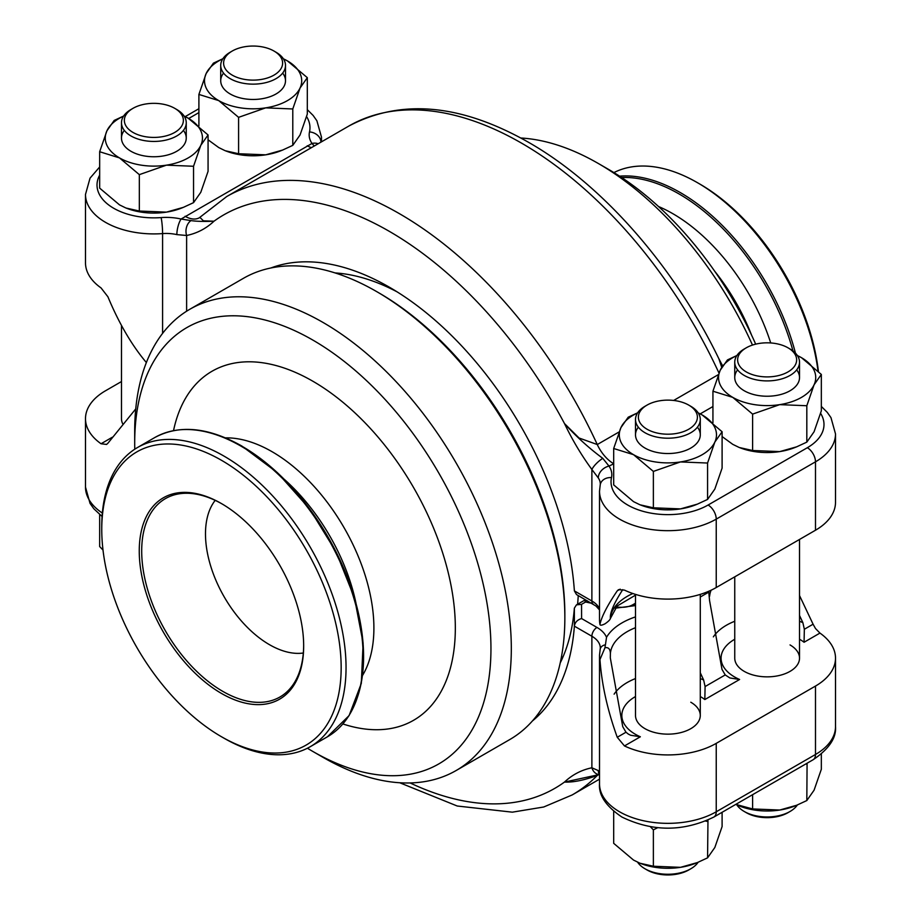 <?xml version="1.0" encoding="UTF-8"?>
<svg xmlns="http://www.w3.org/2000/svg" width="921" height="921" viewBox="0 0 921 921"><rect width="100%" height="100%" fill="white"/><g stroke="black" fill="none" stroke-linecap="round" stroke-linejoin="round"><path stroke-width="1.38" d="M520.849 138.012A266.307 153.749 60 0 1 598.316 163.489A266.307 153.749 60 0 1 598.328 163.489A266.307 153.749 60 0 1 752.48 345.076M608.505 169.372L598.328 163.489L608.505 169.372A251.917 145.437 60 0 1 755.681 344.155M818.389 371.347A169.28 97.741 60 0 0 699.868 184.085L697.416 182.669A172.745 99.733 60 0 1 697.427 182.669A172.745 99.733 60 0 1 818.021 370.979M613.904 172.584A172.745 99.733 60 0 1 697.416 182.669L699.868 184.085M221.466 693.432A116.253 67.118 60 0 1 139.255 551.046A116.253 67.118 60 0 1 221.466 503.58L221.466 503.58A116.253 67.118 60 0 1 303.665 645.966A116.253 67.118 60 0 1 221.466 693.432M303.665 645.264A114.526 66.128 60 0 1 292.763 685.143A114.526 66.128 60 0 1 222.686 691.314A114.526 66.128 60 0 1 144.47 576.914A114.526 66.128 60 0 1 182.082 493.449A114.526 66.128 60 0 1 222.076 503.937M303.32 653.012A90.454 52.221 60 0 1 269.45 644.665A90.454 52.221 60 0 1 213.511 574.324A90.454 52.221 60 0 1 215.192 500.368M134.777 449.195A251.917 145.437 60 0 1 134.696 442.92L134.696 431.166A266.307 153.749 60 0 1 189.853 309.249L243.397 278.338A266.307 153.749 60 0 1 376.551 291.531L378.992 292.947A262.853 151.758 60 0 1 564.849 614.871L564.849 617.692A266.307 153.749 60 0 1 509.693 739.598L456.16 770.509A266.307 153.749 60 0 1 323.006 757.327A266.307 153.749 60 0 1 323.006 757.315A266.307 153.749 60 0 1 322.995 757.315L312.829 751.444L323.006 757.327M378.992 292.947L376.551 291.531A266.307 153.749 60 0 1 564.849 617.692M189.853 309.249A266.307 153.749 60 0 1 323.006 322.442A266.307 153.749 60 0 1 496.983 557.113A266.307 153.749 60 0 1 456.16 770.509M134.696 442.92A251.917 145.437 60 0 1 312.829 340.068A251.917 145.437 60 0 1 490.951 648.603A251.917 145.437 60 0 1 312.829 751.444L312.829 751.444A251.917 145.437 60 0 1 307.43 748.232M101.759 529.402L101.759 526.582A172.745 99.733 60 0 1 137.54 447.502A172.745 99.733 60 0 1 223.907 456.056A172.745 99.733 60 0 1 336.752 608.274A172.745 99.733 60 0 1 310.273 746.689A172.745 99.733 60 0 1 223.907 738.135L221.466 736.731A169.28 97.741 60 0 1 221.454 736.731A169.28 97.741 60 0 1 101.759 529.402A169.28 97.741 60 0 1 221.466 460.281A169.28 97.741 60 0 1 341.161 667.621A169.28 97.741 60 0 1 221.466 736.731L223.907 738.135M613.766 463.781L609 466.084A11.513 8.738 145.6 0 0 598.293 477.93L591.881 469.468C581.496 455.319 572.367 440.019 564.504 423.579L579.056 438.005L597.28 444.544A345.479 199.466 60 0 0 399.426 213.672A345.479 199.466 60 0 0 226.693 196.564L199.857 217.333L203.403 220.833L213.994 221.213C206.131 228.581 197.002 233.335 186.618 235.488L176.855 234.613A11.513 3.465 -77.1 0 1 181.092 219.025L312 143.446A40.305 23.267 180 0 1 309.502 131.922A56.86 32.834 0 0 0 306.578 116.576M176.855 234.613A28.793 16.624 0 0 0 162.591 233.589A68.373 39.476 180 0 1 105.512 222.341A68.373 39.476 180 0 1 85.492 194.435L85.492 262.842A68.373 39.476 0 0 0 101.045 287.916L107.918 296.792C118.878 323.144 131.634 345.007 146.209 362.356A68.373 39.476 0 0 0 146.439 362.379M610.381 618.498L610.381 618.302C610.278 619.58 608.482 621.422 604.993 623.816C601.701 625.451 600.02 625.624 599.951 624.323C601.712 616.402 607.48 605.247 617.254 590.845L618.498 589.67L624.473 590.119A68.373 39.476 0 0 0 716.239 587.529L815.488 530.231A68.373 39.476 0 0 0 835.508 502.325L835.508 433.906A68.373 39.476 180 0 1 815.488 461.824L716.239 519.122A68.373 39.476 180 0 1 641.73 527.675A68.373 39.476 180 0 1 599.513 491.204L599.513 619.902A68.373 39.476 0 0 0 599.951 624.323L599.513 619.902M622.746 589.659C613.985 603.209 609.863 612.764 610.381 618.302A57.586 33.248 180 0 1 632.865 593.515M610.312 617.197L610.381 618.302M721.707 367.26L718.864 358.741L722.26 366.282M270.866 267.988A262.704 151.677 60 0 1 389.249 287.133A262.704 151.677 60 0 1 574.382 590.891L591.881 600.999L591.881 469.468A11.513 3.419 137.3 0 1 602.783 458.347L609 466.084A40.305 23.267 180 0 1 611.498 477.608A56.86 32.834 -0 0 0 642.823 511.27A56.86 32.834 -0 0 0 708.099 505.019L807.337 447.721A56.86 32.834 -0 0 0 820.611 413.345M599.513 609.932L595.968 606.03L576.5 594.552L574.382 590.891M335.083 272.927A241.118 139.209 60 0 1 397.055 291.83M314.245 146.013L312 143.446A11.513 8.738 145.6 0 1 318.159 143.757M99.664 175.117A56.86 32.834 0 0 0 113.663 208.238A56.86 32.834 0 0 0 161.117 217.586A40.305 23.267 180 0 1 181.092 219.025L190.992 220.603C196.334 221.397 204.001 221.604 213.994 221.213A331.088 191.154 60 0 1 389.249 231.309A331.088 191.154 60 0 1 564.504 423.579C576.086 436.439 588.841 448.02 602.783 458.347M186.618 311.217L186.618 235.488A11.513 8.761 -85.9 0 1 190.992 220.603M734.751 639.243A46.062 26.594 -0 0 0 734.567 676.958A46.062 26.594 -0 0 0 739.609 679.479L704.83 699.557L705.095 686.559L725.23 674.932L721.995 669.383L709.561 600.573L708.79 592.111L700.282 597.027M635.502 696.541A46.062 26.594 -0 0 0 635.317 734.256A46.062 26.594 -0 0 0 640.36 736.777L630.62 735.246L628.352 734.106L625.992 732.23L622.746 726.681L610.312 657.87L610.381 653.565C610.278 649.086 608.482 647.129 604.993 647.705L599.951 659.586A68.373 39.476 180 0 1 599.513 655.165L599.513 783.863A68.373 39.476 -0 0 0 619.545 811.781A68.373 39.476 -0 0 0 716.239 811.781A11.513 6.654 60 0 1 713.856 817.054L813.105 759.756C828.981 749.015 836.452 737.963 835.508 726.565L835.508 658.158A68.373 39.476 180 0 1 815.488 686.064L716.239 743.362A68.373 39.476 180 0 1 624.473 745.941L617.254 737.272C607.48 710.229 601.712 684.338 599.951 659.586M700.282 678.558A57.586 33.248 180 0 1 703.632 679.986L705.095 686.559M819.955 633.084L804.068 642.259L804.344 629.262L813.082 624.208L815.488 628.513L819.955 633.084A68.373 39.476 180 0 1 835.508 658.158M739.609 679.479L729.858 677.948L725.23 674.932M799.52 621.261A57.586 33.248 180 0 1 802.882 622.688L804.344 629.262M598.834 774.549L597.28 775.447C584.029 780.271 573.092 782.482 564.504 782.056C572.367 774.688 581.496 769.933 591.881 767.78L598.293 770.589A11.513 8.738 145.6 0 0 599.502 774.653L599.502 774.653A11.513 8.738 145.6 0 0 599.502 774.665L599.203 774.573A11.513 8.761 94.1 0 1 591.881 767.78L591.881 636.25L574.382 626.153A262.704 151.677 60 0 1 532.396 720.982M790.034 644.93A32.385 18.696 180 0 1 799.52 658.158A32.385 18.696 180 0 1 779.534 675.427A32.385 18.696 180 0 1 744.237 671.374A32.385 18.696 180 0 1 734.751 658.158L734.751 576.845M690.796 702.228A32.385 18.696 180 0 1 700.282 715.456A32.385 18.696 180 0 1 680.285 732.725A32.385 18.696 180 0 1 644.988 728.672A32.385 18.696 180 0 1 635.502 715.456L635.502 594.39M635.502 605.592L615.124 608.205M703.632 679.986L700.282 672.744M799.52 595.553L813.082 624.208M802.882 622.688L799.52 615.447M135.732 408.936L107.918 443.22L106.583 444.44L101.045 443.749A68.373 39.476 180 0 1 85.492 418.675A68.373 39.476 180 0 1 105.512 390.769L121.48 381.547M122.804 423.982A32.385 18.696 180 0 1 121.48 418.675L121.48 325.447M574.382 626.153L574.359 608.148A241.118 139.209 60 0 1 560.233 662.901M574.359 608.148L576.454 604.855L581.542 604.349L581.588 618.555L596.969 627.443A35.988 20.78 180 0 1 606.525 637.309L605.431 644.838A62.973 36.356 -0 0 0 604.993 647.705M599.203 774.573L564.504 782.056A331.088 191.154 60 0 1 410.133 782.954M574.405 625.82C575.13 622.17 577.525 619.741 581.588 618.555M708.364 591.432L708.79 592.111M576.454 604.855L584.49 600.296L585.595 602L581.542 604.349M132.992 132.428A29.507 17.039 0 0 0 174.725 132.428A29.507 17.039 0 0 0 174.737 108.333A29.507 17.039 0 0 0 174.725 108.333L176.763 109.518A32.385 18.696 180 0 1 186.249 122.735A32.385 18.696 180 0 1 166.264 140.015A32.385 18.696 180 0 1 130.966 135.963A32.385 18.696 180 0 1 121.48 122.735A32.385 18.696 180 0 1 130.966 109.518L132.992 108.333A29.507 17.039 0 0 0 132.992 132.428M174.725 108.333A29.507 17.039 0 0 0 132.992 108.333M232.242 75.131A29.507 17.039 0 0 0 273.974 75.131A29.507 17.039 0 0 0 273.974 51.035L276.012 52.221A32.385 18.696 180 0 1 285.498 65.437A32.385 18.696 180 0 1 265.501 82.717A32.385 18.696 180 0 1 230.204 78.665A32.385 18.696 180 0 1 220.718 65.437A32.385 18.696 180 0 1 230.204 52.221L232.242 51.035A29.507 17.039 0 0 0 232.242 75.131M276.012 52.221L273.974 51.035A29.507 17.039 0 0 0 232.242 51.035M746.275 371.911A29.507 17.039 0 0 0 788.008 371.911A29.507 17.039 0 0 0 788.008 347.816L790.034 348.99A32.385 18.696 180 0 1 799.52 362.206A32.385 18.696 180 0 1 779.534 379.487A32.385 18.696 180 0 1 744.237 375.434A32.385 18.696 180 0 1 734.751 362.206A32.385 18.696 180 0 1 744.237 348.99L746.263 347.816A29.507 17.039 0 0 0 746.275 371.911M790.034 811.482L788.008 812.667A29.507 17.039 180 0 1 746.275 812.667L744.237 811.482A32.385 18.696 0 0 0 790.034 811.482A32.385 18.696 0 0 0 797.367 804.966M736.846 804.896A32.385 18.696 0 0 0 744.237 811.482L746.263 812.667A29.507 17.039 180 0 0 746.275 812.667M790.034 348.99L788.008 347.816A29.507 17.039 0 0 0 746.263 347.816M647.026 429.209A29.507 17.039 0 0 0 688.758 429.209A29.507 17.039 0 0 0 688.758 405.113L690.796 406.288A32.385 18.696 180 0 1 700.282 419.504A32.385 18.696 180 0 1 680.285 436.784A32.385 18.696 180 0 1 644.988 432.732A32.385 18.696 180 0 1 635.502 419.504A32.385 18.696 180 0 1 644.988 406.288L647.026 405.113A29.507 17.039 0 0 0 647.026 429.209M690.796 868.779L688.758 869.965A29.507 17.039 180 0 1 647.026 869.965L644.988 868.779A32.385 18.696 0 0 0 690.796 868.779A32.385 18.696 0 0 0 698.13 862.263M637.608 862.194A32.385 18.696 0 0 0 644.988 868.779L647.026 869.965M690.796 406.288L688.758 405.113A29.507 17.039 0 0 0 647.026 405.113M223.561 73.104A32.385 18.696 0 0 0 230.204 93.988A32.385 18.696 0 0 0 271.499 96.152A32.385 18.696 0 0 0 282.655 73.104M292.786 108.966L292.786 145.357L300.05 134.996L307.315 114.054L307.315 77.663L300.05 88.025L292.786 108.966L265.685 107.861L238.585 117.347L238.585 153.738L265.685 154.832A48.594 28.056 0 0 0 280.882 150.756L282.436 150.135M292.786 145.357L282.632 150.054L265.685 154.832A48.594 28.056 0 0 1 225.334 150.756L238.585 153.738M198.901 125.993L198.901 94.437L218.749 100.608L238.585 117.347M208.065 139.796L218.749 147.567L224.897 150.584M198.901 94.437L206.166 73.507L213.43 63.146L222.87 58.737M222.813 58.829A48.594 28.056 180 0 0 206.166 73.507A48.594 28.056 180 0 0 218.749 100.608A48.594 28.056 0 0 0 265.685 107.861A48.594 28.056 180 0 0 300.05 88.025A48.594 28.056 180 0 0 287.467 60.924A48.594 28.056 180 0 0 283.403 58.829L287.467 60.924L307.315 77.663M124.323 130.402A32.385 18.696 0 0 0 130.966 151.286A32.385 18.696 0 0 0 172.25 153.45A32.385 18.696 0 0 0 183.406 130.402M193.548 166.264L193.548 202.643L200.801 192.293L208.065 171.352L208.065 134.961L200.801 145.322L193.548 166.264L166.448 165.158L139.336 174.645L139.336 211.036L166.448 212.129A48.594 28.056 0 0 0 181.633 208.054L183.198 207.432M193.548 202.643L183.383 207.352L166.448 212.129A48.594 28.056 0 0 1 126.096 208.054L139.336 211.036M125.647 207.881L119.5 204.865L99.664 188.126L99.664 151.735L119.5 157.905L139.336 174.645M99.664 151.735L106.928 130.805L114.181 120.444L123.633 116.034M123.564 116.127A48.594 28.056 180 0 0 106.928 130.805A48.594 28.056 180 0 0 119.5 157.905A48.594 28.056 0 0 0 166.448 165.158A48.594 28.056 180 0 0 200.801 145.322A48.594 28.056 180 0 0 188.229 118.222A48.594 28.056 180 0 0 184.165 116.127L188.229 118.222L208.065 134.961M103.014 550.044L99.664 546.556L99.664 514.563M807.084 763.221L806.819 800.556L814.072 790.195L821.336 769.265L821.336 754.034M806.819 764.165L805.806 763.958M806.819 800.556L796.665 805.253L779.719 810.043L752.607 808.937L752.607 794.673M735.787 804.39L752.607 808.937M739.126 805.863A48.594 28.056 0 0 0 739.367 805.967A48.594 28.056 0 0 0 779.719 810.043A48.594 28.056 0 0 0 794.904 805.967L796.469 805.334M707.973 820.081L707.57 857.854L714.834 847.493L722.099 826.563L722.099 812.299M707.57 821.463L705.67 821.083M657.64 827.726L653.369 829.856L653.369 866.235L680.469 867.34A48.594 28.056 0 0 0 695.666 863.265L697.22 862.632M707.57 857.854L697.416 862.551L680.469 867.34A48.594 28.056 0 0 1 640.118 863.265L653.369 866.235M639.681 863.081L633.533 860.076L613.685 843.337L613.685 811.332M650.456 826.805L653.369 829.856M737.594 369.874A32.385 18.696 0 0 0 744.237 390.757A32.385 18.696 0 0 0 785.521 392.933A32.385 18.696 0 0 0 796.677 369.874M806.819 405.735L806.819 442.126L814.072 431.765L821.336 410.824L821.336 374.444L814.072 384.794L806.819 405.735L779.719 404.641L752.607 414.116L752.607 450.507L779.719 451.601A48.594 28.056 0 0 0 794.904 447.525L796.469 446.904M806.819 442.126L796.665 446.823L779.719 451.601A48.594 28.056 0 0 1 739.367 447.525L752.607 450.507M712.935 422.774L712.935 391.206L732.771 397.377L752.607 414.116M722.099 436.566L732.771 444.348L738.93 447.353M712.935 391.206L720.199 370.277L727.452 359.915L736.904 355.506M797.425 355.587L801.5 357.693L821.336 374.444M797.436 355.598A48.594 28.056 180 0 1 801.5 357.693A48.594 28.056 180 0 1 814.072 384.794A48.594 28.056 180 0 1 779.719 404.641A48.594 28.056 0 0 1 732.771 397.377A48.594 28.056 180 0 1 720.199 370.277A48.594 28.056 180 0 1 736.835 355.598M638.345 427.171A32.385 18.696 0 0 0 644.988 448.055A32.385 18.696 0 0 0 686.283 450.231A32.385 18.696 0 0 0 697.439 427.171M707.57 463.033L707.57 499.424L714.834 489.063L722.099 468.121L722.099 431.742L714.834 442.092L707.57 463.033L680.469 461.939L653.369 471.414L653.369 507.805L680.469 508.899A48.594 28.056 0 0 0 695.666 504.823L697.22 504.201M707.57 499.424L697.416 504.121L680.469 508.899A48.594 28.056 0 0 1 640.118 504.823L653.369 507.805M639.681 504.65L633.533 501.646L613.685 484.895L613.685 448.504L633.533 454.675L653.369 471.414M613.685 448.504L620.95 427.574L628.214 417.213L637.654 412.804M637.597 412.896A48.594 28.056 180 0 0 620.95 427.574A48.594 28.056 180 0 0 633.533 454.675A48.594 28.056 0 0 0 680.469 461.939A48.594 28.056 180 0 0 714.834 442.092A48.594 28.056 180 0 0 702.251 414.991A48.594 28.056 180 0 0 698.187 412.896L702.251 414.991L722.099 431.742M714.627 271.131A143.952 83.109 60 0 1 751.559 335.106M658.492 206.5A152.264 87.909 60 0 1 672.756 213.637A152.264 87.909 60 0 1 770.716 342.946M621.675 177.534A171.743 99.157 60 0 1 679.18 194.02A171.743 99.157 60 0 1 792.958 350.924M619.591 176.164A172.745 99.733 60 0 1 680.285 192.57A172.745 99.733 60 0 1 795.456 353.134M578.238 595.553A235.419 135.917 60 0 1 577.594 604.188M563.56 655.568A235.419 135.917 60 0 1 560.659 660.875M337.051 273.572A235.419 135.917 60 0 1 343.096 273.71M225.472 437.866A143.952 83.109 60 0 1 272.109 451.727A143.952 83.109 60 0 1 362.586 675.358M173.528 430.625A201.526 116.357 60 0 1 312.829 381.213A201.526 116.357 60 0 1 454.525 610.116A201.526 116.357 60 0 1 342.888 723.964M284.485 479.507A143.952 83.109 60 0 1 356.024 603.428M242.142 446.34A171.743 99.157 60 0 1 357.279 697.658M241.037 446.167A172.745 99.733 60 0 1 353.894 598.385A172.745 99.733 60 0 1 327.416 736.8L349.094 715.605L361.308 683.417L363.127 643.077L354.481 597.982L336.13 551.955L309.663 508.933L277.336 472.6L241.901 446.075C208.307 427.171 179.227 424.351 154.67 437.602A172.745 99.733 60 0 1 241.037 446.167M226.693 196.564L348.829 126.05A345.479 199.466 60 0 1 521.574 143.158A345.479 199.466 60 0 1 718.979 373.051M620.178 589.152L617.254 590.845M613.685 463.724A28.793 16.624 60 0 1 597.28 444.544L619.096 431.949M673.654 400.451L718.334 374.651M307.315 109.668L313.128 115.447L316.893 120.778L321.487 137.137A68.373 39.476 180 0 1 320.922 142.156A11.513 9.325 -167.4 0 0 309.502 131.922M161.117 217.586A11.513 1.197 -94.2 0 1 162.591 233.589L162.591 333.39M198.901 112.604L188.69 118.498M311.39 147.659A28.793 16.624 60 0 1 307.234 145.76M199.373 217.759A28.793 16.624 60 0 1 185.086 216.274M815.488 530.231L815.488 461.824A11.513 6.654 60 0 0 807.337 447.721M716.239 587.529L716.239 519.122A11.513 6.654 60 0 0 708.099 505.019M611.498 477.608A11.513 9.325 -167.4 0 0 600.262 484.515L600.308 484.043A28.793 16.624 -0 0 0 598.293 477.93M593.366 604.291A7.195 4.156 -60 0 1 591.881 600.999A28.793 16.624 180 0 1 599.513 608.873M712.935 406.529L700.213 413.874M704.83 699.557A46.062 26.594 -0 0 0 700.467 696.644A46.062 26.594 -0 0 0 700.282 696.541M614.123 694.158A57.586 33.248 180 0 1 635.502 678.558M804.068 642.259A46.062 26.594 -0 0 0 799.704 639.347A46.062 26.594 -0 0 0 799.52 639.243M713.361 636.86A57.586 33.248 180 0 1 734.751 621.261M716.239 743.362L716.239 811.781L815.488 754.483A68.373 39.476 -0 0 0 835.508 726.565M813.105 759.756A11.513 6.654 60 0 0 815.488 754.483L815.488 686.064M598.282 774.561A28.793 16.624 60 0 0 597.28 775.447A345.479 199.466 60 0 1 572.171 794.95L599.513 779.166M591.616 603.278L585.595 602M606.525 637.309A64.781 37.404 180 0 1 635.502 616.897M617.254 737.272L625.992 732.23M598.293 770.589A28.793 16.624 180 0 1 599.513 772.834M605.431 644.838A7.195 5.825 12.6 0 0 600.193 649.098L600.308 648.004A28.793 16.624 -0 0 0 591.881 636.25A7.195 4.156 -60 0 1 596.969 627.443M85.492 418.675L85.492 487.094A68.373 39.476 -0 0 0 102.346 513.055M640.36 736.777L624.473 745.941M101.045 443.749L112.362 437.21M711.104 590.211A57.586 33.248 -0 0 0 709.619 596.267M635.502 627.685A57.586 33.248 -0 0 0 610.381 653.565M615.263 606.789C622.608 607.895 628.479 607.204 632.865 604.717L632.865 604.717A7.195 4.156 60 0 1 635.502 604.625M310.273 746.689L327.416 736.8M137.54 447.502L154.67 437.602M85.492 194.435L90.028 178.167L99.664 166.966M348.829 126.05C401.084 98.443 461.064 103.912 528.769 142.444C602.576 184.603 674.264 266.48 718.864 358.741M321.487 137.137L321.487 141.834M185.213 116.61L198.901 108.701M600.262 484.515L599.513 491.204M835.508 433.906L830.972 417.639L827.254 412.343L821.336 406.437M719.013 359.017L722.571 365.752M610.381 618.475L617.151 606.03L635.502 595.139M599.513 783.863C598.592 795.272 606.064 806.336 621.928 817.054C652.575 831.87 683.209 831.87 713.856 817.054M399.726 782.746L457.23 806.013L512.341 812.172L543.701 807.003L572.171 794.95M102.081 516.474L93.792 508.714L90.039 503.396L85.492 487.094M600.193 649.098L599.513 655.165M584.49 600.296L587.575 600.941M632.865 604.717L635.502 603.186M174.737 108.333L176.763 109.518M186.249 122.735L186.249 138.058M121.48 122.735L121.48 138.058M285.498 65.437L285.498 80.76M220.718 65.437L220.718 80.76M799.52 362.206L799.52 377.541M799.52 539.453L799.52 658.158M734.751 362.206L734.751 377.541M700.282 419.504L700.282 434.839M700.282 594.39L700.282 715.456M635.502 419.504L635.502 434.839"/></g></svg>
